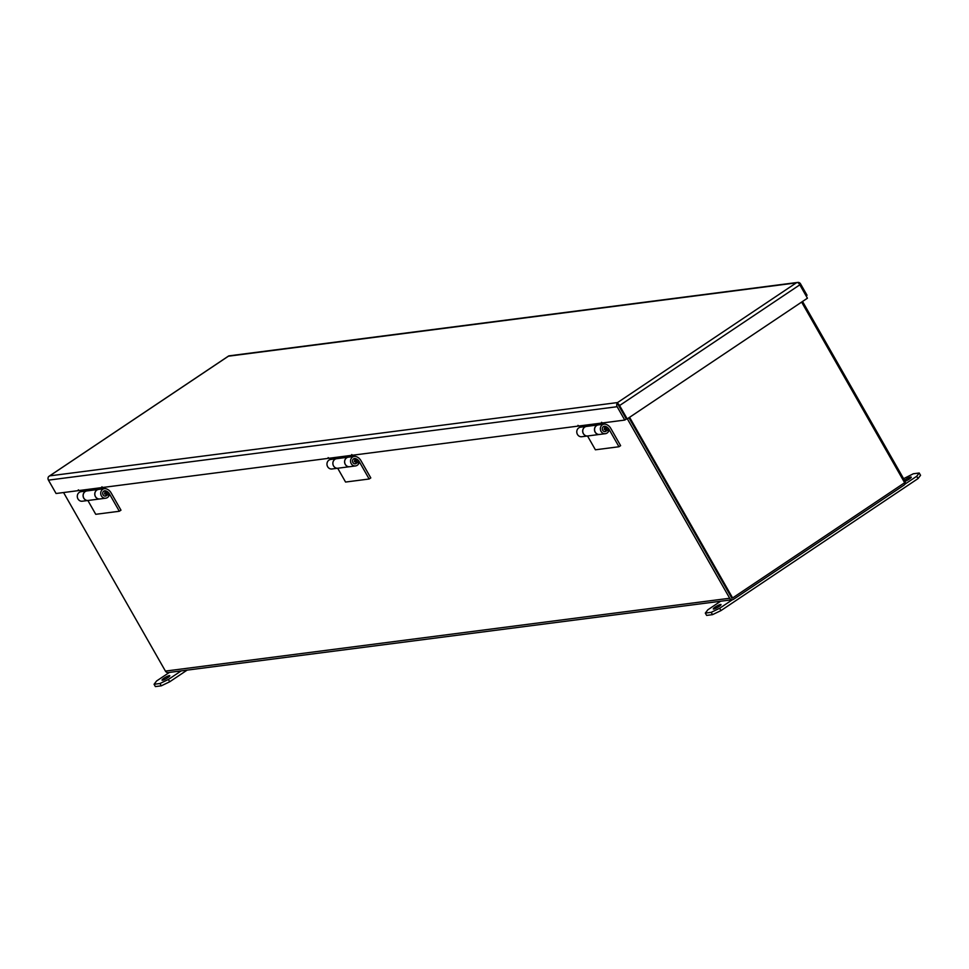 <?xml version="1.0" encoding="UTF-8"?>
<svg xmlns="http://www.w3.org/2000/svg" width="969" height="969" viewBox="0 0 969 969"><rect width="100%" height="100%" fill="white"/><g stroke="black" fill="none" stroke-linecap="round" stroke-linejoin="round"><path stroke-width="1.45" d="M801.617 302.086L904.646 482.732L732.625 597.958L629.584 417.312M732.189 597.679A1.03 0.933 -97.4 0 1 731.268 597.183L628.929 417.748L731.777 598.067L732.625 597.958M802.526 301.48L904.876 480.915A3.077 2.798 -97.4 0 1 904.016 485.13L733.557 599.29A3.077 2.798 82.6 0 1 732.455 599.714L168.182 672.571A3.077 2.798 82.6 0 1 165.42 671.093L63.566 492.531M627.343 418.814L729.693 598.248A3.077 2.798 82.6 0 0 732.455 599.714L719.628 608.29L720.948 610.603L712.518 614.649L711.198 612.335L719.628 608.29M88.022 500.476A4.809 4.373 -97.4 0 1 86.786 490.944L80.899 491.707A4.809 4.373 82.6 0 0 82.123 501.239L88.022 500.476A4.809 4.373 -97.4 0 0 88.058 500.476L99.759 498.962A4.809 4.373 -97.4 0 0 99.783 498.962A4.809 4.373 82.6 0 1 94.865 494.747A4.809 4.373 82.6 0 1 98.584 489.418L104.482 488.655A4.809 4.373 82.6 0 1 106.13 488.788A9.096 8.273 82.6 0 1 111.108 492.858L120.98 510.166L119.332 511.257L95.749 514.309L87.876 500.501M336.618 458.688A4.809 4.373 -97.4 0 1 336.643 458.676A4.809 4.373 -97.4 0 0 337.902 468.221A4.809 4.373 -97.4 0 1 332.9 464.018A4.809 4.373 -97.4 0 1 336.618 458.688L330.72 459.451A4.809 4.373 82.6 0 0 327.001 464.781A4.809 4.373 82.6 0 0 331.955 468.984L337.854 468.221A4.809 4.373 -97.4 0 1 337.854 468.221L349.579 466.707A4.809 4.373 -97.4 0 0 349.615 466.707A4.809 4.373 82.6 0 1 344.685 462.492A4.809 4.373 82.6 0 1 348.404 457.162L354.303 456.399A4.809 4.373 82.6 0 1 355.962 456.532A9.096 8.273 82.6 0 1 360.928 460.602L370.8 477.911L369.153 479.001L345.57 482.053L337.697 468.245M586.439 426.433L580.54 427.196A4.809 4.373 82.6 0 0 576.821 432.525A4.809 4.373 82.6 0 0 581.775 436.728L587.674 435.965A4.809 4.373 -97.4 0 1 582.72 431.762A4.809 4.373 -97.4 0 1 586.475 426.433A4.809 4.373 -97.4 0 0 582.781 431.75A4.809 4.373 -97.4 0 0 587.735 435.965L599.399 434.451A4.809 4.373 -97.4 0 0 599.436 434.451A4.809 4.373 82.6 0 1 598.236 424.906L604.123 424.143A4.809 4.373 82.6 0 1 605.782 424.277A9.096 8.273 82.6 0 1 610.761 428.346L620.62 445.655L618.985 446.745L595.402 449.798L587.529 435.989M715.304 607.006A4.457 0.763 150.3 0 1 721.009 604.559A4.457 0.763 150.3 0 1 717.52 607.43A4.457 0.763 150.3 0 1 713.281 608.968A4.457 0.763 150.3 0 1 715.304 607.006M720.633 601.24L707.83 609.816L705.311 613.098L711.198 612.335M904.537 480.309A4.457 0.763 150.3 0 1 905.543 479.582A4.457 0.763 150.3 0 1 911.26 477.136A4.457 0.763 150.3 0 1 909.297 479.049A4.457 0.763 150.3 0 1 905.07 481.314M904.864 484.209L916.698 476.288L919.23 473.005L913.331 473.768L903.605 478.686M705.311 613.098L706.631 615.412L712.518 614.649M919.23 473.005L920.55 475.319L918.018 478.601L916.698 476.288M720.948 610.603L918.018 478.601M164.064 678.167A4.457 0.763 150.3 0 1 169.781 675.732A4.457 0.763 150.3 0 1 166.293 678.603A4.457 0.763 150.3 0 1 162.041 680.141A4.457 0.763 150.3 0 1 164.064 678.167M169.405 672.413L156.59 680.989L154.071 684.271L159.97 683.508L168.388 679.463L181.191 670.887M168.388 679.463L169.708 681.776L161.29 685.822L159.97 683.508M154.071 684.271L155.391 686.585L161.29 685.822M169.708 681.776L187.114 670.124M104.482 488.655A4.809 4.373 82.6 0 0 105.706 498.199A4.809 4.373 82.6 0 0 109.049 495.595L107.293 494.626A2.677 2.422 -97.4 0 1 102.69 493.742A2.677 2.422 -97.4 0 1 105.669 490.847A6.965 6.323 -97.4 0 1 109.461 493.96L119.332 511.257M354.303 456.399A4.809 4.373 82.6 0 0 350.584 461.728A4.809 4.373 82.6 0 0 358.869 463.339L357.113 462.37A2.677 2.422 -97.4 0 1 352.51 461.486A2.677 2.422 -97.4 0 1 355.49 458.591A6.965 6.323 -97.4 0 1 359.293 461.704L369.153 479.001M604.123 424.143A4.809 4.373 82.6 0 0 600.405 429.473A4.809 4.373 82.6 0 0 608.702 431.084L606.945 430.115A2.677 2.422 -97.4 0 1 602.33 429.231A2.677 2.422 -97.4 0 1 605.322 426.336A6.965 6.323 -97.4 0 1 609.113 429.449L618.985 446.745M799.813 284.825L807.431 298.198L627.197 418.911L626.349 419.02L617.314 403.177A3.077 1.175 56.2 0 1 619.579 405.551L799.813 284.825A3.077 1.175 -123.8 0 0 797.548 282.451A3.077 2.798 -97.4 0 1 800.539 283.881L807.032 295.254L806.111 295.872M49.734 475.864L617.58 402.559L796.252 282.887L228.393 356.204L48.607 476.603A3.077 2.798 82.6 0 0 48.45 480.139L617.144 406.714A3.077 2.798 -97.4 0 1 617.301 403.177L618.694 405.599M228.854 355.877L228.841 355.877A3.077 2.798 82.6 0 1 229.084 355.841L797.778 282.415M796.252 282.887L797.548 282.451L796.252 282.887M627.197 418.911L619.579 405.551M617.144 406.714L624.763 420.074L626.349 419.02L618.731 405.66M624.763 420.074L602.391 422.968L601.555 422.302L601.676 423.053L578.808 426.009L577.972 425.343L578.093 426.106L352.559 455.224L351.735 454.558L351.856 455.309L328.988 458.264L328.152 457.598L328.273 458.361L102.738 487.48L101.915 486.813L102.036 487.564L79.155 490.52L78.332 489.854L78.453 490.617L56.069 493.5L48.45 480.139M604.062 422.75L598.224 423.732L598.854 424.822M587.178 426.336L586.56 425.234L580.479 425.791M599.399 434.451A4.809 4.373 -97.4 0 1 598.176 424.919L586.499 426.421A4.809 4.373 -97.4 0 1 586.766 426.396M600.344 423.453L600.974 424.555M354.242 455.006L348.404 455.975L349.034 457.077M337.357 458.591L336.727 457.489L330.659 458.046M349.579 466.707A4.809 4.373 -97.4 0 1 344.625 462.504A4.809 4.373 -97.4 0 1 348.343 457.174L336.679 458.676A4.809 4.373 -97.4 0 1 336.946 458.652M350.512 455.709L351.141 456.811M104.41 487.262L98.584 488.231L99.201 489.333M87.537 490.847L86.907 489.745L80.839 490.302M88.082 500.476A4.809 4.373 -97.4 0 1 83.128 496.261A4.809 4.373 -97.4 0 1 86.847 490.932L98.523 489.43A4.809 4.373 -97.4 0 1 98.559 489.418A4.809 4.373 -97.4 0 0 94.805 494.759A4.809 4.373 -97.4 0 0 99.759 498.962M100.691 487.964L101.321 489.066M618.222 404.788L620.826 409.354M353.685 458.846A2.568 2.326 -97.4 0 1 356.931 460.905A2.568 2.326 -97.4 0 1 354.315 463.739M354.339 461.716L354.654 460.154C356.677 461.183 356.568 461.704 354.339 461.716M103.865 491.101A2.568 2.326 -97.4 0 1 107.111 493.16A2.568 2.326 -97.4 0 1 104.495 495.995M104.519 493.972L104.834 492.409C106.844 493.439 106.735 493.96 104.519 493.972M603.505 426.59A2.568 2.326 -97.4 0 1 606.764 428.661A2.568 2.326 -97.4 0 1 604.147 431.484M604.159 429.461L604.486 427.898C606.497 428.928 606.388 429.449 604.159 429.461M729.693 598.248L165.42 671.093M109.461 493.96L107.147 494.263M359.293 461.704L356.967 462.007M609.113 429.449L606.8 429.751M354.569 463.8L354.957 463.751C357.767 461.401 357.549 459.706 354.291 458.664L353.915 458.712M104.749 496.055L105.124 496.007C107.934 493.657 107.716 491.961 104.47 490.92L104.095 490.968M604.402 431.544L604.777 431.496C607.587 429.146 607.369 427.45 604.123 426.408L603.735 426.457M99.819 498.962L105.706 498.199M349.639 466.707L355.538 465.944M599.46 434.451L605.359 433.688M49.092 476.239L228.623 355.986"/></g></svg>

